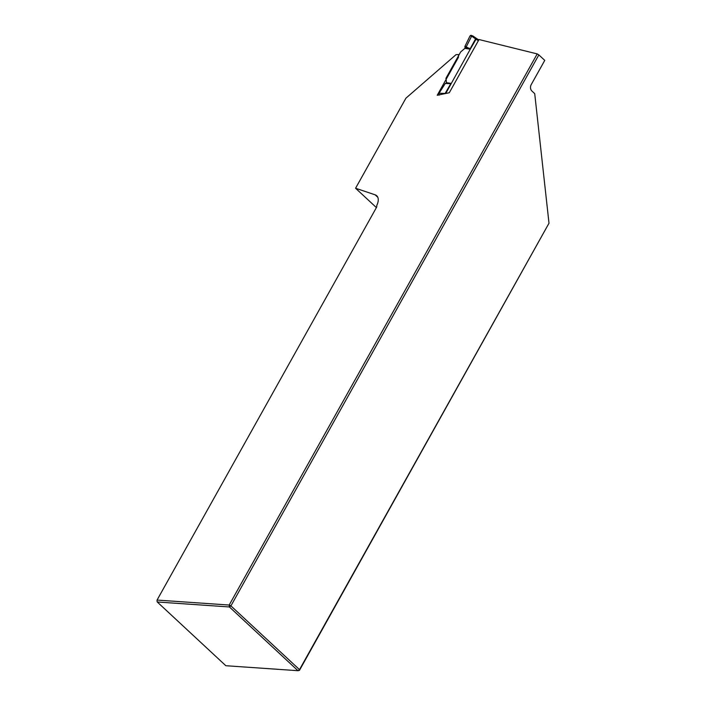 <?xml version="1.0" encoding="UTF-8"?>
<svg xmlns="http://www.w3.org/2000/svg" width="706" height="706" viewBox="0 0 706 706"><rect width="100%" height="100%" fill="white"/><g stroke="black" fill="none" stroke-linecap="round" stroke-linejoin="round"><path stroke-width="1.06" d="M531.203 84.641L544.758 60.381L538.855 54.9L230.915 605.889L229.185 605.042L537.204 53.912L479.03 39.536L449.298 92.733L437.226 95.266L458.406 57.38L458.573 54.565L456.05 54.644L405.924 98.178L355.577 188.246L375.142 194.821A13.776 7.563 132.9 0 1 376.748 195.765A13.776 7.563 132.9 0 1 376.783 205.428L376.775 206.92L157.05 600.074L229.185 605.042L229.397 606.957L157.261 601.989L225.841 665.723L297.985 670.7L229.397 606.957L230.915 605.889L299.503 669.632L548.994 223.211L534.716 93.642L531.909 91.03A4.589 3.504 -86.1 0 1 531.203 84.641M376.395 207.59L355.577 188.246M538.855 54.9L537.204 53.912M548.994 223.211L299.459 670.356L299.503 669.632L297.985 670.7L299.459 670.356M157.006 600.788L157.261 601.989L157.006 600.788M470.17 48.74L475.579 38.901L471.661 36.13L466.216 46.87L470.311 49.129L445.742 93.448L439.053 93.263L445.301 83.405L449.042 83.635L445.98 83.184L446.519 82.708L446.113 79.372M470.284 49.182L464.866 48.379L460.674 51.935L445.865 78.437M464.866 48.379L465.025 47.523L469.146 48.123M439.053 93.263L439.132 95.195M445.98 83.184L445.301 83.405M477.062 38.812L478.809 39.915L476.656 38.556L477.194 38.918L476.047 39.218L478.377 40.692M445.009 93.633L450.816 83.626L449.042 83.635M476.779 38.662L475.579 38.901L476.7 38.609L472.658 35.829L470.108 35.935L470.84 35.3L471.582 35.529L470.011 35.918L464.91 46.419L465.528 46.587L464.901 46.499L465.025 47.523M468.087 39.986L470.011 35.918M466.216 46.87L465.528 46.587M470.311 49.129L476.047 39.218L475.659 38.954M375.142 194.821L377.807 197.301M451.169 83.387L446.519 82.708M471.379 35.371L476.55 38.495M471.661 35.556L470.284 35.971M470.364 35.98L471.414 35.379M476.674 38.592L475.562 38.883"/></g></svg>
